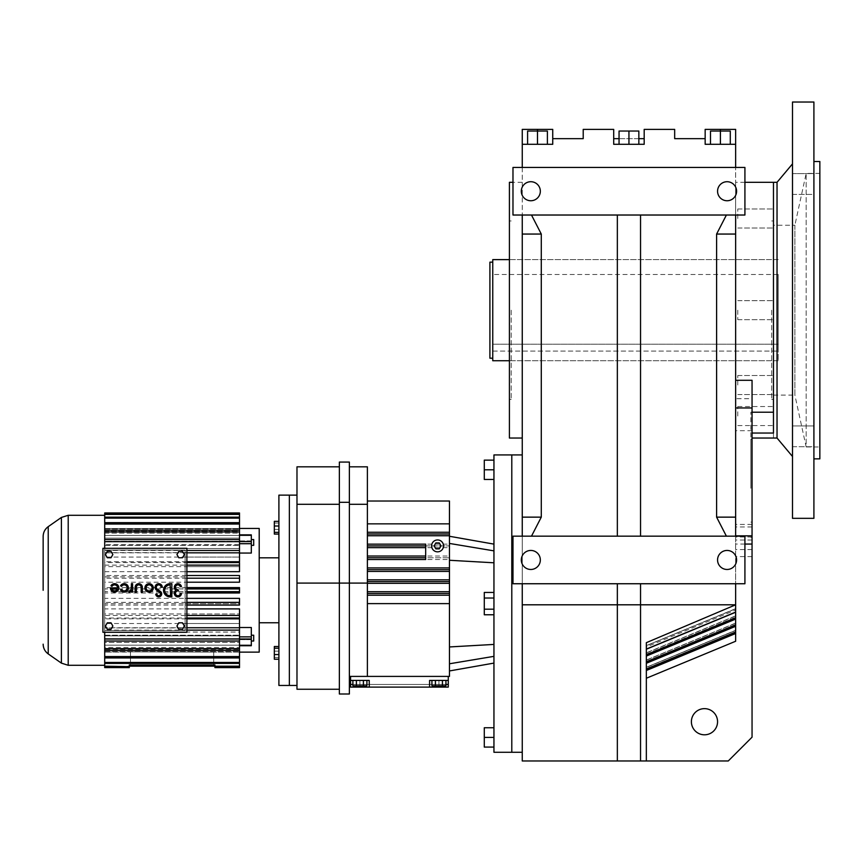 <?xml version="1.0" encoding="UTF-8"?>
<svg xmlns="http://www.w3.org/2000/svg" width="863" height="863" viewBox="0 0 863 863"><rect width="100%" height="100%" fill="white"/><g stroke="black" fill="none" stroke-linecap="round" stroke-linejoin="round"><path stroke-width="0.65" stroke-dasharray="4.32 3.24" d="M773.464 310.173L773.464 438.037L773.464 310.173M737.779 310.173L737.779 319.698L737.779 310.173M773.464 385.027L773.464 394.542L773.464 385.027M773.464 218.501L773.464 208.986L773.464 218.501M773.464 416.042L773.464 425.556L773.464 416.042M773.464 433.043L773.464 412.212M752.051 380.292L752.051 467.142L752.051 398.695L735.643 398.695L735.643 641.252L735.643 398.695M771.673 310.173L771.673 399.386L771.673 310.173M750.864 467.142L750.864 412.19L750.864 467.142M737.779 385.027L737.779 375.513L737.779 385.027M737.779 416.042L737.779 406.527L737.779 416.042M737.779 218.501L737.779 208.986L737.779 218.501M735.643 310.173L735.643 182.309L735.643 310.173M646.344 678.242L646.344 668.631L646.344 678.242L735.643 641.252L735.643 583.744L617.347 583.744L617.347 760.972L646.344 760.972L646.344 678.242L646.344 760.972L728.264 760.972L752.051 737.185L752.051 398.695M752.051 467.142L752.051 522.093L752.051 467.142M752.051 535.837L752.051 524.424L752.051 535.837M752.051 488.264L752.051 537.325L752.051 488.264M735.643 536.171L744.92 536.171L726.398 536.171L735.643 536.171L735.643 583.744L735.643 167.444L735.643 215.027L726.398 215.027L716.603 234.056L735.643 234.056M617.347 536.171L617.347 215.027L617.347 536.171L522.255 536.171L640.54 536.171L617.347 536.171L617.347 215.027L531.489 215.027L744.92 215.027L512.978 215.027L531.489 215.027L512.978 215.027L512.978 167.444L512.978 215.027L512.978 167.444L744.92 167.444L522.255 167.444L735.643 167.444L735.643 129.385L720.519 129.385L735.643 129.385L720.519 129.385L735.643 129.385L735.643 144.294L735.643 129.385L735.643 144.294L735.643 129.385L705.157 129.385M735.643 612.072L646.344 649.224L735.643 612.094L646.344 649.052L646.344 642.676L735.643 604.801L640.54 604.801L640.54 583.744L744.92 583.744L744.92 536.171L744.92 583.744L744.92 536.171L512.978 536.171L522.255 536.171L522.255 583.744L617.347 583.744L522.255 583.744L522.255 536.171L512.978 536.171L512.978 583.744L735.643 583.744M750.864 488.264L750.864 439.202L750.864 488.264M691.392 721.727A13.085 13.085 0 0 1 704.478 708.642A13.085 13.085 0 0 1 717.563 721.727A13.085 13.085 0 0 1 704.478 734.801A13.085 13.085 0 0 1 691.392 721.727M735.643 633.507L646.344 670.497L735.643 633.334L646.344 670.324L646.344 667.433L735.643 630.454L646.344 667.261L735.643 630.281L646.344 667.261L646.344 668.631L735.643 631.64L646.344 668.631L646.344 667.261L646.344 670.497L646.344 646.991L735.643 610.001L646.344 646.991L646.344 645.621L735.643 608.814L646.344 645.804L646.344 649.052L646.344 645.621L646.344 654.704L735.643 617.714M735.643 144.294L705.157 144.294L735.643 144.294L705.157 144.294L705.157 138.652L674.672 138.652L674.672 129.385L644.186 129.385L644.186 144.294L613.701 144.294L613.701 138.652L613.701 144.294L644.186 144.294L644.186 138.652L613.701 138.652M646.344 670.497L646.344 661.414L735.643 624.434L646.344 661.414L646.344 660.055L735.643 623.237L646.344 660.227L646.344 663.108L735.643 626.117L646.344 663.28L646.344 661.91L735.643 624.931M646.344 661.91L646.344 652.838L646.344 655.891L735.643 618.911L646.344 656.063L646.344 654.704M646.344 669.127L735.643 632.137M552.741 144.294L552.741 138.652L552.741 144.294L522.255 144.294L522.255 129.385L552.741 129.385M552.741 138.652L583.215 138.652L583.215 129.385L613.701 129.385L613.701 144.294L644.186 144.294L644.186 138.652M522.255 167.444L522.255 215.027L522.255 167.444L512.978 167.444L522.255 167.444L522.255 129.385L552.622 129.385L522.255 129.385L522.255 144.294L522.255 129.385L522.255 144.294L552.622 144.294L522.255 144.294M730.292 144.294L730.292 131.036L730.292 144.294L730.292 131.036L730.292 144.294L730.292 131.036L710.497 131.036L730.292 131.036L730.292 144.294L720.4 144.294L730.292 144.294L720.519 144.294L730.292 144.294L730.292 131.036L720.4 131.036L720.4 144.294L710.497 144.294L720.4 144.294L720.4 129.385M646.344 654.208L735.643 617.218L646.344 654.208M646.344 653.011L735.643 616.02L646.344 653.011M735.643 167.444L744.92 167.444L744.92 215.027L744.92 167.444L744.92 215.027L735.643 215.027M735.643 517.142L716.603 517.142L726.398 536.171L640.54 536.171L726.398 536.171M705.276 129.385L720.519 129.385L705.276 129.385L720.519 129.385L705.276 129.385L705.276 144.294L705.276 129.385M617.347 215.027L640.54 215.027L640.54 536.171L640.54 215.027L726.398 215.027M710.734 144.294L720.519 144.294L710.734 144.294L710.734 131.036L710.734 144.294M646.344 649.084L646.344 760.972M716.603 234.056L716.603 517.142M640.54 583.744L640.54 604.801L640.54 583.744L617.347 583.744L617.347 604.801L617.347 583.744M511.187 310.173L511.187 399.386L511.187 310.173M617.347 760.972L617.347 604.801L617.347 760.972L522.255 760.972L522.255 583.744M720.4 144.294L720.4 131.036L720.4 144.294L720.4 131.036L710.497 131.036L710.497 144.294M705.157 144.294L705.157 138.652M527.595 144.294L552.622 144.294L527.595 144.294L527.595 131.036L527.595 144.294L527.595 131.036L537.498 131.036L527.595 131.036L537.379 131.036L537.379 144.294L537.379 129.385L552.622 129.385L537.379 129.385L537.379 144.294L537.379 129.385L537.379 144.294L537.379 131.036L547.153 131.036L547.153 144.294L547.153 131.036L527.595 131.036L527.595 144.294L527.595 131.036L527.595 144.294L527.595 131.036L537.379 131.036L537.379 144.294L537.379 131.036L527.595 131.036L537.498 131.036L537.498 144.294L547.39 144.294L537.498 144.294L537.498 129.385M522.255 215.027L522.255 536.171M522.255 603.615L522.255 454.93L522.255 603.615M522.255 310.173L522.255 438.037L522.255 310.173M638.847 144.294L638.847 131.036L638.847 144.294L638.847 131.036L619.051 131.036L638.847 131.036L628.944 131.036L628.944 144.294L619.051 144.294L638.847 144.294L619.051 144.294L628.944 144.294L628.944 131.036L619.051 131.036L619.051 144.294M720.519 131.036L720.519 144.294L720.519 131.036M736.592 191.23A9.515 9.515 0 0 1 727.078 200.745A9.515 9.515 0 0 1 717.563 191.23A9.515 9.515 0 0 1 727.078 181.715A9.515 9.515 0 0 1 736.592 191.23A9.515 9.515 0 0 1 727.078 200.745A9.515 9.515 0 0 1 717.563 191.23A9.515 9.515 0 0 1 727.078 181.715A9.515 9.515 0 0 1 736.592 191.23A9.515 9.515 0 0 0 727.078 181.715A9.515 9.515 0 0 0 717.563 191.23A9.515 9.515 0 0 0 727.078 200.745A9.515 9.515 0 0 0 736.592 191.23M540.335 191.23A9.515 9.515 0 0 1 530.821 200.745A9.515 9.515 0 0 1 521.306 191.23A9.515 9.515 0 0 1 530.821 181.715A9.515 9.515 0 0 1 540.335 191.23A9.515 9.515 0 0 1 530.821 200.745A9.515 9.515 0 0 1 521.306 191.23A9.515 9.515 0 0 1 530.821 181.715A9.515 9.515 0 0 1 540.335 191.23A9.515 9.515 0 0 0 530.821 181.715A9.515 9.515 0 0 0 521.306 191.23A9.515 9.515 0 0 0 530.821 200.745A9.515 9.515 0 0 0 540.335 191.23M522.255 604.801L640.54 604.801L640.54 760.972M540.335 559.958A9.515 9.515 0 0 1 530.821 569.472A9.515 9.515 0 0 1 521.306 559.958A9.515 9.515 0 0 1 530.821 550.443A9.515 9.515 0 0 1 540.335 559.958A9.515 9.515 0 0 1 530.821 569.472A9.515 9.515 0 0 1 521.306 559.958A9.515 9.515 0 0 1 530.821 550.443A9.515 9.515 0 0 1 540.335 559.958A9.515 9.515 0 0 0 530.821 550.443A9.515 9.515 0 0 0 521.306 559.958A9.515 9.515 0 0 0 530.821 569.472A9.515 9.515 0 0 0 540.335 559.958M736.592 559.958A9.515 9.515 0 0 1 727.078 569.472A9.515 9.515 0 0 1 717.563 559.958A9.515 9.515 0 0 1 727.078 550.443A9.515 9.515 0 0 1 736.592 559.958A9.515 9.515 0 0 1 727.078 569.472A9.515 9.515 0 0 1 717.563 559.958A9.515 9.515 0 0 1 727.078 550.443A9.515 9.515 0 0 1 736.592 559.958A9.515 9.515 0 0 0 727.078 550.443A9.515 9.515 0 0 0 717.563 559.958A9.515 9.515 0 0 0 727.078 569.472A9.515 9.515 0 0 0 736.592 559.958M512.978 583.744L512.978 536.171L512.978 583.744M640.54 536.171L640.54 215.027M522.255 234.056L541.284 234.056L531.489 215.027M531.489 536.171L541.284 517.142L541.284 234.056M541.284 517.142L522.255 517.142M619.051 138.652L638.847 138.652M547.39 144.294L547.39 131.036L547.39 144.294L547.39 131.036L537.498 131.036L547.39 131.036L537.498 131.036L537.498 144.294M509.407 438.037L509.407 182.309M511.791 752.288L511.791 454.93L511.791 752.288M628.944 131.036L628.944 144.294M509.407 310.173L509.407 399.386L509.407 310.173M547.153 131.036L537.379 131.036L547.153 131.036L547.153 144.294L547.153 131.036M117.346 589.095L111.845 589.095A2.999 2.999 0 0 0 117.346 589.095M117.595 587.886L110.399 587.886A4.196 4.196 0 0 0 114.596 592.094A4.196 4.196 0 0 0 115.685 583.83A4.196 4.196 0 0 0 110.96 585.794L111.996 586.387A2.999 2.999 0 0 1 117.595 587.886M132.6 592.094L132.6 583.69L131.403 583.69L131.252 588.933A2.276 2.276 0 0 1 128.997 590.885L128.997 592.094A2.503 2.503 0 0 0 131.403 590.292L131.403 592.094L132.6 592.094M153.312 587.886A4.196 4.196 0 0 0 149.105 583.69A4.196 4.196 0 0 0 144.908 587.886A4.196 4.196 0 0 0 149.105 592.094A4.196 4.196 0 0 0 153.312 587.886M159.741 592.417A1.802 1.802 0 0 1 158.803 595.686A1.802 1.802 0 0 1 156.915 594.078L155.728 594.208A2.999 2.999 0 0 0 158.868 596.883A2.999 2.999 0 0 0 160.432 591.435L157.325 589.256A2.395 2.395 0 0 1 157.487 585.222A2.395 2.395 0 0 1 161.09 587.034L162.287 586.916A3.603 3.603 0 0 0 156.883 584.186A3.603 3.603 0 0 0 156.635 590.238L159.741 592.417M170.108 596.894L171.834 596.894L171.834 583.69L170.108 583.69A6.602 6.602 0 0 0 163.506 590.292A6.602 6.602 0 0 0 170.108 596.894M107.303 551.328L105.448 554.542L107.303 557.757L111.014 557.757L112.87 554.542L111.014 551.328L107.303 551.328M107.303 629.256L111.014 629.256L112.87 626.031L111.014 622.816L107.303 622.816L105.448 626.031L107.303 629.256M182.514 629.256L184.369 626.031L182.514 622.816L178.792 622.816L176.937 626.031L178.792 629.256L182.514 629.256M182.514 551.328L178.792 551.328L176.937 554.542L178.792 557.757L182.514 557.757L184.369 554.542L182.514 551.328M180.238 593.884A2.395 2.395 0 0 1 177.508 595.653A2.395 2.395 0 0 1 175.513 593.086A2.395 2.395 0 0 1 177.907 590.885L178.512 590.885L177.907 589.688A2.395 2.395 0 0 1 175.513 587.487A2.395 2.395 0 0 1 177.508 584.92A2.395 2.395 0 0 1 180.238 586.689L181.435 586.689A3.571 3.571 0 0 0 175.944 584.305A3.571 3.571 0 0 0 175.966 590.292A3.571 3.571 0 0 0 175.944 596.279A3.571 3.571 0 0 0 181.435 593.884L180.238 593.884M141.154 592.094L142.352 592.094L142.352 587.293A3.603 3.603 0 0 0 138.749 583.69A3.603 3.603 0 0 0 135.157 587.293L135.157 592.094L136.354 592.094L136.354 587.293A2.395 2.395 0 0 1 138.749 584.887A2.395 2.395 0 0 1 141.154 587.293L141.154 592.094M121.597 586.387A2.999 2.999 0 0 1 127.195 587.886A2.999 2.999 0 0 1 121.597 589.386L120.561 589.99A4.196 4.196 0 0 0 128.404 587.886A4.196 4.196 0 0 0 120.561 585.794L121.597 586.387M102.924 548.307L102.924 632.277L186.893 632.277L186.893 548.307L102.924 548.307M104.703 548.307L104.703 630.497L185.114 630.497L185.114 550.087L104.703 550.087L104.703 630.497L185.114 630.497L185.114 550.087L104.703 550.087L104.703 540.896L104.703 557.056L239.504 557.056L239.504 561.727L239.504 550.454L239.504 557.056L185.114 557.056M170.637 584.887L170.108 584.887A5.405 5.405 0 0 0 164.704 590.292A5.405 5.405 0 0 0 170.108 595.686L170.637 584.887M152.104 587.886A2.999 2.999 0 0 0 149.105 584.887A2.999 2.999 0 0 0 146.106 587.886A2.999 2.999 0 0 0 149.105 590.885A2.999 2.999 0 0 0 152.104 587.886M185.114 552.633L239.504 552.633L239.504 550.454L239.504 561.727L104.703 561.727L104.703 566.624L239.504 566.624L239.504 571.694L239.504 562.568L239.504 566.624L185.114 566.624M185.114 578.21L186.893 578.21M186.893 575.513L185.114 575.513M185.114 623.518L239.504 623.518L239.504 638.933L104.703 638.933L104.703 632.277M185.114 630.13L186.893 630.13M104.703 666.657L104.703 652.083L130.475 651.856L130.475 664.985L129.288 664.985L214.919 664.985L129.288 664.985L129.288 666.657L104.703 666.657L104.703 578.814L104.703 582.212L239.504 582.212L239.504 575.513L239.504 582.212L239.504 575.513L104.703 575.513L104.703 524.575L104.703 541.22L239.504 541.22L239.504 539.688L239.504 541.22L104.703 541.22L104.703 538.124L239.504 538.124L239.504 530.195L239.504 539.688L239.504 530.195L104.703 530.195L104.703 541.22L104.703 530.195M185.114 576.905L104.703 576.905L104.703 575.729L104.703 578.814L104.703 575.513M186.893 627.757L185.114 627.757M186.893 588.922L185.114 588.922M185.114 587.595L186.893 587.595M186.893 602.363L185.114 602.363M185.114 598.361L186.893 598.361M185.114 552.827L186.893 552.827M186.893 550.454L185.114 550.454M186.893 615.438L185.114 615.438M185.114 608.89L186.893 608.89M185.114 565.136L186.893 565.136M186.893 562.568L185.114 562.568M185.114 582.212L186.893 582.212M185.114 591.662L186.893 591.662M185.114 592.989L186.893 592.989M185.114 618.016L186.893 618.016M104.703 592.989L104.703 591.662L239.504 591.662L239.504 590.292L239.504 592.989L104.703 592.989L104.703 598.361L239.504 598.361L239.504 603.679L239.504 598.361L239.504 602.363L104.703 602.363L104.703 598.361M259.202 652.137L259.202 528.436M185.114 603.679L239.504 603.679L239.504 605.06L239.504 603.679L104.703 603.679L104.703 608.89L239.504 608.89L239.504 615.438L104.703 615.438L104.703 608.89M185.114 613.96L239.504 613.96L239.504 618.016L239.504 613.96L104.703 613.96L104.703 618.847L239.504 618.847L239.504 630.13L239.504 623.518L104.703 623.518L104.703 627.94L185.114 627.94M185.114 618.847L186.893 618.847M251.316 639.688L251.316 627.509L251.316 639.688L239.504 639.688L239.504 640.885L239.504 639.688L251.316 639.688L251.316 645.448L251.316 639.688M104.703 639.354L239.504 639.354L239.504 640.885L239.504 639.354L104.703 639.354L104.703 650.389L104.703 639.354M104.703 627.94L104.703 650.389L239.504 650.389L239.504 640.885L239.504 650.389L239.504 642.45L104.703 642.45L104.703 654.434L104.703 642.45L239.504 642.45L239.504 656.549L104.703 656.549L104.703 645.146L239.504 645.146L239.504 657.919L239.504 645.146L104.703 645.146L104.703 656.549M104.703 657.919L239.504 657.919L239.504 647.433L104.703 647.433L104.703 660.206L104.703 647.433L239.504 647.433L239.504 662.46L104.703 662.46L104.703 649.278L239.504 649.278L239.504 666.182L214.919 666.182L214.919 667.595L239.504 667.595L239.504 652.083L213.733 652.083L239.504 652.083L239.504 666.182M104.703 650.67L239.504 650.67L104.703 650.67M104.703 651.608L239.504 651.608L239.504 666.657L239.504 651.608L104.703 651.608M130.475 651.856L213.733 652.083L130.475 651.856L130.475 664.985L130.475 652.083L104.703 652.083L104.703 667.595L129.288 667.606L129.288 664.985L213.733 664.985L130.475 664.985L130.475 651.856M104.703 663.399L104.703 649.278L239.504 649.278L239.504 663.399L104.703 663.399L104.703 662.46M239.504 645.718L251.316 645.718L251.316 627.509L239.504 627.509M239.504 590.292L239.504 587.595L239.504 590.292M104.703 582.212L104.703 587.595L239.504 587.595L239.504 591.662M104.703 571.694L239.504 571.694L239.504 565.136L104.703 565.136L104.703 576.905M104.703 552.633L239.504 552.633L239.504 541.651L104.703 541.651M251.316 535.125L239.504 534.866L251.316 535.125L251.316 553.064L251.316 540.896L251.316 553.064L239.504 553.064M251.316 540.896L239.504 540.896L239.504 539.688L239.504 540.896L251.316 540.896M104.703 535.427L239.504 535.427L239.504 522.665L239.504 535.427L104.703 535.427L104.703 519.299L104.703 533.151L239.504 533.151L239.504 522.665L104.703 522.665L104.703 535.427M104.703 531.306L239.504 531.306L239.504 517.185L239.504 531.306L104.703 531.306L104.703 516.182L104.703 529.904L239.504 529.904L239.504 517.185L104.703 517.185L104.703 531.306M104.703 528.965L239.504 528.965L239.504 513.927L239.504 528.965L104.703 528.965L104.703 515.308L104.703 528.965M104.703 528.501L239.504 528.501L239.504 513.927L104.703 513.927L104.703 528.501L239.504 528.501L239.504 512.978L104.703 512.989L104.703 528.501M239.504 514.402L104.703 514.402L104.703 529.904L239.504 529.904L239.504 513.927M104.703 533.151L239.504 533.151L239.504 518.124L104.703 518.124L104.703 533.151M239.504 524.024L104.703 524.024L104.703 538.124L239.504 538.124L239.504 522.665M185.114 561.727L186.893 561.727M185.114 571.694L186.893 571.694M185.114 605.06L186.893 605.06M104.703 650.389L104.703 638.933M239.504 541.802L239.504 548.501L239.504 541.802M239.504 630.13L104.703 630.13L104.703 623.518M104.703 666.182L214.919 666.171L214.919 664.985L213.733 664.985L213.733 652.083L213.733 664.985L214.919 664.985L214.919 666.171L214.919 664.985L214.919 666.171L214.919 664.985L129.288 664.985L129.288 666.171L129.288 664.985L129.288 666.171L129.288 664.985L214.919 664.985L129.288 664.985L129.288 666.657M239.504 615.438L239.504 618.016L104.703 618.016L104.703 613.96M104.703 618.847L104.703 627.757L239.504 627.757M213.733 651.856L213.733 664.985L213.733 651.856M104.703 603.679L104.703 605.06L239.504 605.06L239.504 602.363M251.316 638.124L251.316 641.026L251.316 638.124M259.202 590.292L259.202 557.822L259.202 590.292M239.504 657.919L239.504 656.549M239.504 663.399L239.504 662.46M239.504 666.657L214.919 666.657M239.504 552.827L104.703 552.827L104.703 561.727M104.703 566.624L104.703 562.568L239.504 562.568L239.504 565.136M104.703 587.595L104.703 588.922L239.504 588.922M104.703 557.056L104.703 550.454L239.504 550.454M251.316 542.449L251.316 545.351L251.316 542.449M104.703 519.299L104.703 517.185L104.703 519.299M239.504 518.124L239.504 517.185M239.504 578.21L104.703 578.21M239.504 638.782L239.504 632.072L239.504 638.782M104.703 630.13L104.703 627.757M104.703 591.662L104.703 588.922M104.703 618.016L104.703 615.438M104.703 638.124L104.703 641.026L104.703 638.124M104.703 605.06L104.703 602.363M104.703 524.024L104.703 522.665M104.703 565.136L104.703 562.568M104.703 518.124L104.703 517.185M104.703 542.449L104.703 545.351L104.703 542.449M104.703 552.827L104.703 550.454M239.504 530.195L239.504 544.693L104.703 544.693L239.504 544.693L239.504 548.501L104.703 548.501L239.504 548.501L239.504 541.651M239.504 650.389L239.504 632.072L104.703 632.072L239.504 632.072L239.504 635.891L104.703 635.891L239.504 635.891L239.504 645.427L239.504 638.933M251.316 635.222L253.7 635.222L253.7 641.026L253.7 635.222L253.7 641.026L251.316 641.026M104.703 648.631L239.504 648.631M278.9 685.449L278.9 495.135M239.504 641.026L104.703 641.026L239.504 641.026L239.504 635.222L239.504 641.026L239.504 638.124L239.504 641.026L104.703 641.026M251.316 539.558L253.7 539.558L253.7 545.351L253.7 539.558L253.7 545.351L251.316 545.351M104.703 539.548L239.504 539.558M239.504 531.953L104.703 531.953M239.504 638.124L239.504 635.222L239.504 638.124M239.504 542.449L239.504 545.351L239.504 542.449M278.9 534.078L278.9 521.349L278.9 534.078L278.9 521.349L278.9 534.078L274.326 534.078L274.326 529.418L278.9 529.418L274.326 529.418L274.326 523.054L278.9 523.054L274.326 523.054L274.326 534.078L274.326 532.374L278.9 532.374M278.9 646.495L278.9 659.235L278.9 646.495L278.9 659.235L278.9 646.495L274.326 646.495L274.326 651.155L278.9 651.155L274.326 651.155L274.326 657.53L278.9 657.53L274.326 657.53L274.326 646.495L274.326 648.199L278.9 648.199M274.326 532.374L274.326 521.349L274.326 523.054L274.326 521.349L278.9 521.349M274.326 526.009L278.9 526.009M289.364 590.292L289.364 495.135L289.364 590.292M278.9 654.575L274.326 654.575L274.326 659.235L274.326 657.53L274.326 659.235L278.9 659.235M274.326 654.575L274.326 648.199M493.949 469.796L493.949 479.461L493.949 460.141L493.949 469.796L484.283 469.796L484.283 479.461L493.949 479.461M493.949 460.141L484.283 460.141L484.283 469.796M493.949 737.423L493.949 727.757L493.949 737.423L484.283 737.423L484.283 747.088L493.949 747.088M493.949 752.288L493.949 454.93M493.949 656.355L493.949 544.121L493.949 656.355L449.461 663.776L449.461 536.279L449.461 663.776M493.949 598.027L493.949 614.769L493.949 592.45L493.949 598.027L484.283 598.027L484.283 609.192L493.949 609.192L493.949 614.769L493.949 609.192L484.283 609.192L484.283 592.45L484.283 598.027L493.949 598.027L484.283 598.027L484.283 614.769L484.283 609.192L493.949 609.192M484.283 598.027L484.283 592.45L493.949 592.45M484.283 609.192L484.283 614.769L493.949 614.769M484.283 737.423L484.283 727.757L493.949 727.757M449.461 603.615L449.461 676.409L367.39 676.409L367.39 581.576L449.461 581.576L449.461 603.615L367.39 603.615L367.39 676.409L448.275 676.409L350.561 676.409L350.561 687.11L350.561 684.435L448.275 684.435L448.275 687.11L448.275 680.422L448.275 684.435L438.933 684.435L445.934 684.435M367.39 501.025L367.39 532.244L367.39 501.025L449.461 501.025L449.461 581.576L367.39 581.576L449.461 581.576M367.39 533.992L367.39 544.143L367.39 533.992L449.461 533.992M367.39 523.852L449.461 523.852M367.39 581.576L367.39 603.615M425.675 544.143L425.675 559.526M367.39 567.93L367.39 559.526L367.39 569.677L367.39 567.93L449.461 567.93M443.517 545.891A5.944 5.944 0 0 0 437.563 539.936A5.944 5.944 0 0 0 431.619 545.891A5.944 5.944 0 0 0 437.563 551.835A5.944 5.944 0 0 0 443.517 545.891M367.39 557.778L449.461 557.778L367.39 557.778L367.39 559.526L367.39 556.031L367.39 557.778L425.675 557.778M367.39 571.425L367.39 569.677L367.39 571.425L449.461 571.425M367.39 545.891L367.39 556.031L367.39 545.891M425.675 545.891L449.461 545.891L425.675 545.891M349.375 466.829L349.375 504.294L349.375 466.829L367.39 466.829L367.39 676.409L349.375 676.409L349.375 583.097L349.375 676.409M350.561 680.422L369.245 680.422L350.561 680.422L359.903 680.422L350.561 680.422L359.903 680.422L350.561 680.422L350.561 687.11L350.561 680.422L350.561 687.11L350.561 680.422L369.245 680.422L369.245 687.11L429.591 687.11L429.591 680.422L448.275 680.422L429.591 680.422L448.275 680.422L429.591 680.422L448.275 680.422L448.275 687.11L448.275 676.409M448.275 684.435L350.561 684.435L448.275 684.435L350.561 684.435L350.561 687.11L448.275 687.11L448.275 680.422M349.375 504.294L349.375 583.097L349.375 504.294L367.39 504.294M339.364 502.32L339.364 694.003L349.375 694.003L349.375 462.072L339.364 462.072L339.364 502.32L349.375 502.32M350.561 687.11L448.275 687.11L350.561 687.11M369.245 687.11L369.245 680.422L359.903 680.422L369.245 680.422L359.903 680.422L369.245 680.422L369.245 687.11L359.903 687.11L438.933 687.11L429.591 687.11L429.591 680.422L429.591 687.11M431.921 680.422L431.921 685.772L431.921 680.422L431.921 685.772L442.428 685.772L431.921 685.772L435.427 685.772L431.921 685.772L435.427 685.772L435.427 680.422L442.428 680.422L431.921 680.422L445.934 680.422L431.921 680.422L445.934 680.422L435.427 680.422L435.427 685.772L442.428 685.772L442.428 680.422L445.934 680.422L442.428 680.422L442.428 685.772L435.427 685.772L435.427 680.422L435.427 685.772L445.934 685.772L442.428 685.772L442.428 680.422L442.428 685.772L445.934 685.772L445.934 680.422L445.934 685.772L442.428 685.772L442.428 680.422L442.428 685.772L435.427 685.772L445.934 685.772L445.934 680.422M352.891 684.435L438.933 684.435L438.933 687.11L359.903 687.11L438.933 687.11M350.561 684.435L438.933 684.435L438.933 685.772M359.903 687.11L359.903 680.422L359.903 684.435L359.903 680.422L359.903 684.435L359.903 680.422L359.903 684.435L438.933 684.435L359.903 684.435L438.933 684.435L359.903 684.435L369.245 684.435L359.903 684.435L369.245 684.435L359.903 684.435L359.903 685.772M366.904 680.422L352.891 680.422L366.904 680.422L352.891 680.422L366.904 680.422L366.904 685.772L363.399 685.772L363.399 680.422L352.891 680.422L363.399 680.422L363.399 685.772L366.904 685.772L366.904 680.422L366.904 685.772L352.891 685.772L352.891 680.422L356.397 680.422L352.891 680.422L352.891 685.772L356.397 685.772L356.397 680.422L356.397 685.772L366.904 685.772L363.399 685.772L363.399 680.422L363.399 685.772L352.891 685.772L356.397 685.772L356.397 680.422L356.397 685.772L366.904 685.772L363.399 685.772L363.399 680.422L363.399 685.772L356.397 685.772L356.397 680.422L356.397 685.772L363.399 685.772L363.399 680.422M439.278 542.913L435.847 542.913L434.132 545.891L435.847 548.857L439.278 548.857L441.004 545.891L439.278 542.913M435.427 685.772L435.427 680.422M442.428 685.772L445.934 685.772L442.428 685.772L442.428 680.422M369.245 680.422L369.245 684.435L369.245 680.422M352.891 680.422L352.891 685.772L363.399 685.772M356.397 685.772L356.397 680.422M339.364 466.829L296.98 466.829L296.98 504.294L339.364 504.294M339.364 689.246L296.98 689.246L296.98 504.294M296.98 590.292L296.98 495.135L296.98 590.292M492.751 344.218L492.751 310.173L492.751 344.218L778.221 344.218L778.221 274.499L778.221 351.09L778.221 344.218L492.751 344.218L492.751 351.09L492.751 344.218M492.751 259.623L492.751 360.734M778.221 310.173L778.221 360.734L778.221 310.173M492.751 351.09L778.221 351.09L492.751 351.09M492.751 310.173L492.751 358.199L492.751 310.173M489.904 262.158L489.904 358.199M777.034 182.309L777.034 438.037M792.493 163.884L792.493 456.473L792.493 163.884M792.493 173.614L792.493 194.423L792.493 173.614L792.493 194.423L792.493 173.614L813.906 173.614L813.906 194.423L813.906 173.614L792.493 173.614M792.493 436.333L792.493 446.743L792.493 436.333M792.493 102.028L792.493 518.329M792.493 425.934L792.493 446.743L792.493 425.934L813.906 425.934L813.906 446.743L813.906 425.934L813.906 436.333L813.906 425.934L792.493 425.934M773.464 395.103L773.464 225.254L773.464 395.103L794.877 395.103L794.877 225.254L773.464 225.254M792.493 446.743L813.906 446.743L813.906 436.333L813.906 446.743L792.493 446.743M792.493 194.423L813.906 194.423L813.906 184.024L813.906 194.423L792.493 194.423M813.906 102.028L813.906 518.329M794.877 225.254L794.877 395.103L806.171 446.958L806.171 173.398L806.171 446.958L819.85 446.958L819.85 173.398L806.171 173.398L794.877 225.254M813.906 458.857L813.906 161.5L813.906 458.857M819.85 161.5L819.85 458.857M819.85 173.398L819.85 446.958M752.051 430.702L735.643 430.702M752.051 556.592L735.643 556.592M752.051 540.033L735.643 540.033M752.051 526.959L735.643 526.959M744.92 544.057L735.643 544.057M68.209 665.287L68.209 515.297M251.316 645.448L239.504 645.448L251.316 645.448M251.316 636.872L239.504 636.872M251.316 543.701L239.504 543.701M61.392 663.129L61.392 517.444M251.316 645.265L239.504 645.265M251.316 638.987L239.504 638.987M251.316 535.308L239.504 535.308M251.316 541.586L239.504 541.586M48.22 653.917L48.22 526.667M493.949 644.424L449.461 646.948M493.949 550.864L449.461 543.442M493.949 562.795L449.461 560.27M367.39 532.244L449.461 532.244M367.39 591.716L449.461 591.716M367.39 583.323L449.461 583.323M367.39 579.817L449.461 579.817M367.39 559.526L449.461 559.526M367.39 544.143L449.461 544.143M367.39 535.74L449.461 535.74M367.39 595.211L449.461 595.211M367.39 547.638L449.461 547.638M367.39 556.031L449.461 556.031M367.39 583.097L296.98 583.097M438.933 680.422L438.933 684.435L438.933 680.422M737.779 319.698L773.464 319.698L737.779 319.698M737.779 300.658L773.464 300.658L737.779 300.658M771.673 220.971L773.464 220.971M750.864 412.19L752.051 412.19M737.779 375.513L773.464 375.513L737.779 375.513M737.779 406.527L773.464 406.527M737.779 394.542L773.464 394.542L737.779 394.542M737.779 228.015L773.464 228.015L737.779 228.015M737.779 208.986L773.464 208.986L737.779 208.986M744.92 182.309L735.643 182.309M737.779 425.556L773.464 425.556M771.673 399.386L773.464 399.386M750.864 522.093L752.051 522.093M752.051 536.969L735.643 536.969M752.051 524.424L735.643 524.424M750.864 439.202L752.051 439.202M752.051 549.591L735.643 549.591M750.864 537.325L752.051 537.325M735.643 608.642L646.344 645.621L735.643 608.642M735.643 619.084L646.344 656.063M735.643 615.848L646.344 652.838L735.643 615.848M735.643 623.064L646.344 660.055L735.643 623.064M735.643 626.29L646.344 663.28M735.643 612.245L646.344 649.224M511.187 360.734L771.673 360.734M511.187 259.623L771.673 259.623M522.255 182.309L512.978 182.309M509.407 399.386L511.187 399.386M509.407 220.971L511.187 220.971M552.622 144.294L552.622 129.385L552.622 144.294M251.316 534.866L239.504 534.866M104.703 635.222L239.504 635.222L104.703 635.222M104.703 545.351L239.504 545.351L104.703 545.351M429.591 680.422L429.591 684.435M778.221 274.499L492.751 274.499M778.221 259.623L509.407 259.623M778.221 360.734L509.407 360.734"/><path stroke-width="1.29" d="M752.051 433.043L773.464 433.043L773.464 182.309L773.464 412.212L752.051 412.212M735.643 380.292L752.051 380.292L752.051 737.185L728.264 760.972L522.255 760.972L522.255 583.744M522.255 167.444L522.255 144.294L552.741 144.294L552.741 138.652L583.215 138.652L583.215 129.385L613.701 129.385L613.701 144.294L644.186 144.294L644.186 129.385L674.672 129.385L674.672 138.652L705.157 138.652L705.157 144.294L735.643 144.294L735.643 129.385L705.157 129.385L705.157 138.652L705.157 129.385M735.643 144.294L735.643 167.444M735.643 215.027L735.643 536.171M735.643 583.744L735.643 604.801L640.54 604.801L640.54 760.972M646.344 678.242L735.643 641.252L735.643 604.801L646.344 642.676L646.344 760.972M691.392 721.727A13.085 13.085 0 0 1 704.478 708.642A13.085 13.085 0 0 1 717.563 721.727A13.085 13.085 0 0 1 704.478 734.801A13.085 13.085 0 0 1 691.392 721.727M646.344 654.704L735.643 617.714M646.344 669.127L735.643 632.137M512.978 167.444L744.92 167.444L744.92 215.027L512.978 215.027L512.978 167.444M646.344 649.084L735.643 612.094M726.398 536.171L716.603 517.142L735.643 517.142M646.344 661.91L735.643 624.931M716.603 517.142L716.603 234.056L726.398 215.027M735.643 234.056L716.603 234.056M512.978 536.171L744.92 536.171L744.92 583.744L512.978 583.744L512.978 536.171M705.157 144.294L705.157 138.652M522.255 536.171L522.255 215.027M522.255 144.294L522.255 129.385L552.741 129.385L552.741 138.652L552.741 129.385M552.741 144.294L552.741 138.652M710.497 144.294L710.497 131.036L730.292 131.036L730.292 144.294M720.4 129.385L720.4 144.294M521.306 191.23A9.515 9.515 0 0 0 530.821 200.745A9.515 9.515 0 0 0 540.335 191.23A9.515 9.515 0 0 0 530.821 181.715A9.515 9.515 0 0 0 521.306 191.23M717.563 191.23A9.515 9.515 0 0 0 727.078 200.745A9.515 9.515 0 0 0 736.592 191.23A9.515 9.515 0 0 0 727.078 181.715A9.515 9.515 0 0 0 717.563 191.23M640.54 583.744L640.54 604.801L617.347 604.801L617.347 760.972M717.563 559.958A9.515 9.515 0 0 0 727.078 569.472A9.515 9.515 0 0 0 736.592 559.958A9.515 9.515 0 0 0 727.078 550.443A9.515 9.515 0 0 0 717.563 559.958M521.306 559.958A9.515 9.515 0 0 0 530.821 569.472A9.515 9.515 0 0 0 540.335 559.958A9.515 9.515 0 0 0 530.821 550.443A9.515 9.515 0 0 0 521.306 559.958M531.489 215.027L541.284 234.056L541.284 517.142L531.489 536.171M640.54 215.027L640.54 536.171M522.255 517.142L541.284 517.142M617.347 215.027L617.347 536.171M541.284 234.056L522.255 234.056M617.347 583.744L617.347 604.801L522.255 604.801M613.701 138.652L619.051 138.652M638.847 138.652L644.186 138.652M527.595 144.294L527.595 131.036L537.498 131.036L537.498 144.294M537.498 129.385L537.498 131.036L547.39 131.036L547.39 144.294M512.978 182.309L509.407 182.309L509.407 438.037L522.255 438.037M522.255 454.93L511.791 454.93L511.791 752.288L493.949 752.288L493.949 454.93L511.791 454.93L511.791 752.288L522.255 752.288M619.051 144.294L619.051 131.036L638.847 131.036L638.847 144.294M628.944 131.036L628.944 144.294M117.346 589.095L111.845 589.095A2.999 2.999 0 0 0 117.346 589.095M110.399 587.886A4.196 4.196 0 0 0 114.596 592.094A4.196 4.196 0 0 0 115.685 583.83A4.196 4.196 0 0 0 110.96 585.794L111.996 586.387A2.999 2.999 0 0 1 117.595 587.886L110.399 587.886M186.893 548.307L102.924 548.307L102.924 632.277L186.893 632.277L186.893 548.307M111.014 629.256L112.87 626.031L111.014 622.816L107.303 622.816L105.448 626.031L107.303 629.256L111.014 629.256M107.303 557.757L111.014 557.757L112.87 554.542L111.014 551.328L107.303 551.328L105.448 554.542L107.303 557.757M128.997 590.885L128.997 592.094A2.503 2.503 0 0 0 131.403 590.292L131.403 592.094L132.6 592.094L132.6 583.69L131.403 583.69L131.252 588.933A2.276 2.276 0 0 1 128.997 590.885M120.561 585.794L121.597 586.387A2.999 2.999 0 0 1 127.195 587.886A2.999 2.999 0 0 1 121.597 589.386L120.561 589.99A4.196 4.196 0 0 0 128.404 587.886A4.196 4.196 0 0 0 120.561 585.794M142.352 592.094L142.352 587.293A3.603 3.603 0 0 0 138.749 583.69A3.603 3.603 0 0 0 135.157 587.293L135.157 592.094L136.354 592.094L136.354 587.293A2.395 2.395 0 0 1 138.749 584.887A2.395 2.395 0 0 1 141.154 587.293L141.154 592.094L142.352 592.094M177.907 590.885L178.512 590.885L177.907 589.688A2.395 2.395 0 0 1 175.513 587.487A2.395 2.395 0 0 1 177.508 584.92A2.395 2.395 0 0 1 180.238 586.689L181.435 586.689A3.571 3.571 0 0 0 175.944 584.305A3.571 3.571 0 0 0 175.966 590.292A3.571 3.571 0 0 0 175.944 596.279A3.571 3.571 0 0 0 181.435 593.884L180.238 593.884A2.395 2.395 0 0 1 177.508 595.653A2.395 2.395 0 0 1 175.513 593.086A2.395 2.395 0 0 1 177.907 590.885M176.937 554.542L178.792 557.757L182.514 557.757L184.369 554.542L182.514 551.328L178.792 551.328L176.937 554.542M171.834 583.69L170.108 583.69A6.602 6.602 0 0 0 163.506 590.292A6.602 6.602 0 0 0 170.108 596.894L171.834 596.894L171.834 583.69M157.325 589.256A2.395 2.395 0 0 1 157.487 585.222A2.395 2.395 0 0 1 161.09 587.034L162.287 586.916A3.603 3.603 0 0 0 156.883 584.186A3.603 3.603 0 0 0 156.635 590.238L159.741 592.417A1.802 1.802 0 0 1 158.803 595.686A1.802 1.802 0 0 1 156.915 594.078L155.728 594.208A2.999 2.999 0 0 0 158.868 596.883A2.999 2.999 0 0 0 160.432 591.435L157.325 589.256M153.312 587.886A4.196 4.196 0 0 0 149.105 583.69A4.196 4.196 0 0 0 144.908 587.886A4.196 4.196 0 0 0 149.105 592.094A4.196 4.196 0 0 0 153.312 587.886M178.792 622.816L176.937 626.031L178.792 629.256L182.514 629.256L184.369 626.031L182.514 622.816L178.792 622.816M170.637 595.686L170.108 584.887A5.405 5.405 0 0 0 164.704 590.292A5.405 5.405 0 0 0 170.108 595.686L170.637 595.686M152.104 587.886A2.999 2.999 0 0 0 149.105 584.887A2.999 2.999 0 0 0 146.106 587.886A2.999 2.999 0 0 0 149.105 590.885A2.999 2.999 0 0 0 152.104 587.886M186.893 552.827L239.504 552.827L239.504 541.651L104.703 541.651L104.703 548.307M186.893 578.21L239.504 578.21L239.504 575.513L186.893 575.513M186.893 630.13L239.504 630.13L239.504 627.757L186.893 627.757M186.893 587.595L239.504 587.595L239.504 588.922L186.893 588.922M186.893 598.361L239.504 598.361L239.504 602.363L186.893 602.363M239.504 550.454L186.893 550.454M186.893 608.89L239.504 608.89L239.504 615.438L186.893 615.438M186.893 565.136L239.504 565.136L239.504 562.568L186.893 562.568M186.893 582.212L239.504 582.212L239.504 578.21M186.893 591.662L239.504 591.662L239.504 588.922M186.893 592.989L239.504 592.989L239.504 591.662M186.893 618.016L239.504 618.016L239.504 615.438M239.504 528.436L259.202 528.436L259.202 652.137L239.504 652.137M186.893 618.847L239.504 618.847L239.504 627.757M239.504 645.718L251.316 645.718L251.316 627.509L239.504 627.509M251.316 535.125L251.316 553.064L239.504 553.064M186.893 561.727L239.504 561.727L239.504 552.827M186.893 571.694L239.504 571.694L239.504 565.136M239.504 630.13L239.504 638.933L104.703 638.933L104.703 632.277M186.893 605.06L239.504 605.06L239.504 602.363M239.504 638.933L239.504 648.631L104.703 648.631L104.703 650.389L239.504 650.389L239.504 662.46L104.703 662.46L104.703 666.657L129.288 666.657L104.703 666.182M239.504 656.549L104.703 656.549L104.703 662.46M104.703 650.389L104.703 656.549M104.703 638.933L104.703 648.631M104.703 513.927L104.703 512.989L239.504 512.989L239.504 513.927L104.703 513.927L104.703 541.651M104.703 514.402L239.504 514.402L239.504 541.651M239.504 539.548L104.703 539.548M104.703 667.595L129.288 667.606L104.703 667.595L104.703 666.657M129.288 667.595L129.288 666.657M214.919 666.171L214.919 667.606L239.504 667.606L239.504 666.182L214.919 666.182L214.919 664.985L129.288 664.985L129.288 666.171L214.919 666.171M239.504 666.182L239.504 663.399L104.703 663.399M239.504 667.595L214.919 667.595M104.703 657.919L239.504 657.919M239.504 662.46L239.504 663.399M214.919 666.657L239.504 666.657M104.703 518.124L239.504 518.124M239.504 530.195L104.703 530.195M104.703 524.024L239.504 524.024M239.504 522.665L104.703 522.665M239.504 517.185L104.703 517.185M104.703 641.026L239.504 641.026M104.703 512.978L239.504 512.978M239.504 648.631L239.504 650.389M251.316 641.026L253.7 641.026L253.7 635.222L251.316 635.222M251.316 545.351L253.7 545.351L253.7 539.558L251.316 539.558M104.703 531.953L239.504 531.953M296.98 495.135L289.364 495.135L289.364 590.292L289.364 495.135L278.9 495.135L278.9 685.449L296.98 685.449M43.15 590.292L43.15 536.408L43.15 590.292M278.9 521.349L274.326 521.349L274.326 532.374L278.9 532.374M274.326 532.374L274.326 534.078L278.9 534.078M274.326 526.009L278.9 526.009M278.9 646.495L274.326 646.495L274.326 659.235L278.9 659.235M274.326 648.199L278.9 648.199M274.326 654.575L278.9 654.575M289.364 590.292L289.364 685.449L289.364 590.292M493.949 460.141L484.283 460.141L484.283 479.461L493.949 479.461M484.283 469.796L493.949 469.796M493.949 614.769L484.283 614.769L484.283 592.45L493.949 592.45M484.283 598.027L493.949 598.027M493.949 747.088L484.283 747.088L484.283 737.423L493.949 737.423M484.283 609.192L493.949 609.192M484.283 737.423L484.283 727.757L493.949 727.757M350.561 680.422L350.561 687.11L369.245 687.11L369.245 680.422L350.561 680.422L350.561 676.409L449.461 676.409L449.461 501.025L367.39 501.025M367.39 533.992L449.461 533.992M367.39 569.677L449.461 569.677L367.39 569.677M367.39 523.852L449.461 523.852M367.39 593.464L449.461 593.464L367.39 593.464M367.39 581.576L449.461 581.576M367.39 547.638L425.675 547.638L425.675 545.891L367.39 545.891L425.675 545.891L425.675 544.143L367.39 544.143M349.375 676.409L367.39 676.409L367.39 583.097L349.375 583.097L349.375 694.003L339.364 694.003L339.364 583.097L349.375 583.097L349.375 462.072L339.364 462.072L339.364 502.32L349.375 502.32M349.375 466.829L367.39 466.829L367.39 583.097M431.619 545.891A5.944 5.944 0 0 0 437.563 551.835A5.944 5.944 0 0 0 443.517 545.891A5.944 5.944 0 0 0 437.563 539.936A5.944 5.944 0 0 0 431.619 545.891M367.39 559.526L425.675 559.526L425.675 547.638M367.39 545.891L425.675 545.891L367.39 545.891M448.275 676.409L448.275 687.11L369.245 687.11M448.275 680.422L429.591 680.422L429.591 687.11M367.39 504.294L349.375 504.294M367.39 557.778L425.675 557.778M441.004 545.891L439.278 542.913L435.847 542.913L434.132 545.891L435.847 548.857L439.278 548.857L441.004 545.891M445.934 684.435L448.275 684.435M350.561 684.435L352.891 684.435M339.364 502.32L339.364 583.097L296.98 583.097L296.98 689.246L339.364 689.246M438.933 685.772L438.933 687.11M445.934 680.422L445.934 685.772L431.921 685.772L431.921 680.422M435.427 685.772L435.427 680.422M442.428 685.772L442.428 680.422M359.903 685.772L359.903 687.11M363.399 680.422L363.399 685.772L366.904 685.772L366.904 680.422M363.399 685.772L352.891 685.772L352.891 680.422M356.397 685.772L356.397 680.422M339.364 504.294L296.98 504.294L296.98 583.097M339.364 466.829L296.98 466.829L296.98 504.294M509.407 360.734L492.751 360.734L492.751 259.623L509.407 259.623M492.751 358.199L489.904 358.199L489.904 262.158L492.751 262.158M792.493 163.884L777.034 182.309L777.034 438.037L792.493 456.473M777.034 182.309L744.92 182.309M777.034 438.037L752.051 438.037M792.493 518.329L792.493 102.028L813.906 102.028L813.906 518.329L792.493 518.329M813.906 458.857L819.85 458.857L819.85 161.5L813.906 161.5M752.051 407.962L735.643 407.962M752.051 544.057L744.92 544.057M61.392 517.444L61.392 663.129L48.22 653.917L48.22 526.667L61.392 517.444L68.209 515.297L68.209 665.287L104.703 665.287M251.316 636.872L239.504 636.872M251.316 543.701L239.504 543.701M251.316 541.586L239.504 541.586M251.316 645.265L239.504 645.265M251.316 638.987L239.504 638.987M251.316 535.308L239.504 535.308M493.949 656.355L449.461 663.776M493.949 644.424L449.461 646.948M493.949 562.795L449.461 560.27M493.949 550.864L449.461 543.442M367.39 571.425L449.461 571.425M367.39 579.817L449.461 579.817M367.39 567.93L449.461 567.93M367.39 535.74L449.461 535.74M367.39 583.323L449.461 583.323M367.39 591.716L449.461 591.716M367.39 595.211L449.461 595.211M367.39 603.615L449.461 603.615M367.39 532.244L449.461 532.244M367.39 556.031L425.675 556.031M752.051 535.837L735.643 535.837M735.643 619.084L646.344 656.063M735.643 633.507L646.344 670.497M735.643 612.245L646.344 649.224M735.643 626.29L646.344 663.28M68.209 515.297L104.703 515.297M61.392 663.129L68.209 665.287M259.202 557.822L278.9 557.822M259.202 622.762L278.9 622.762M251.316 534.866L239.504 534.866M48.22 653.917C44.952 651.489 43.258 648.242 43.15 644.176M48.22 526.667C44.952 529.084 43.258 532.331 43.15 536.408M493.949 663.097L449.461 670.95M493.949 544.121L449.461 536.279M429.591 680.422L429.591 684.435"/></g></svg>
